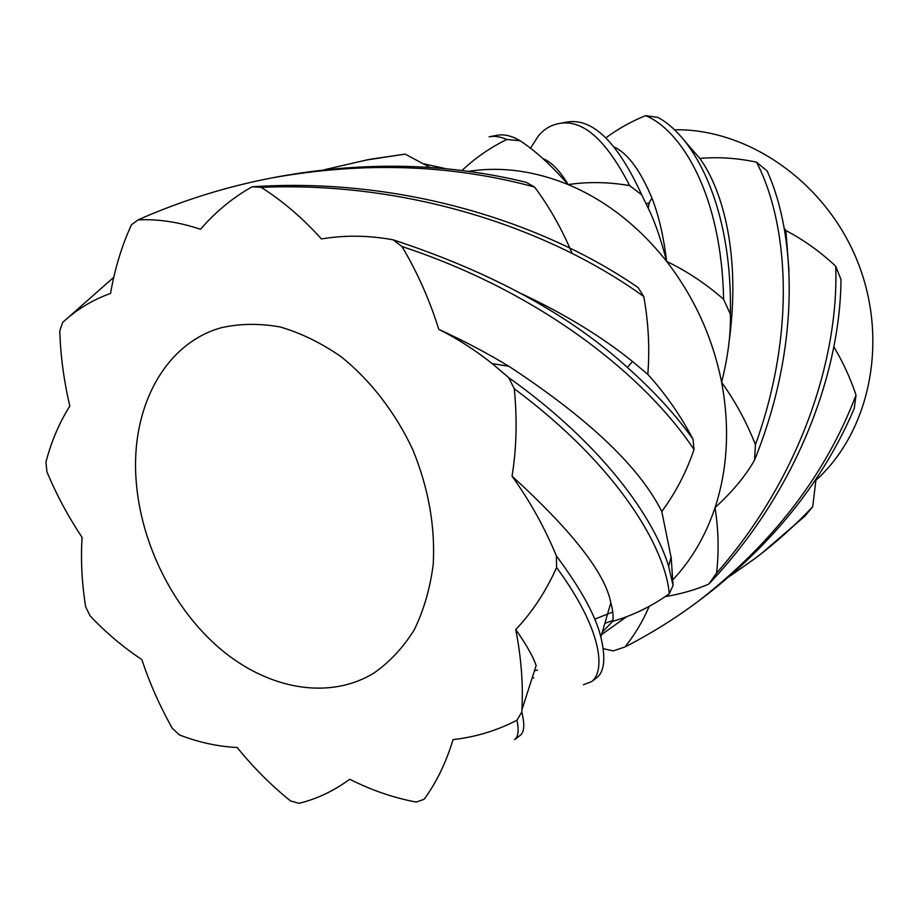 <?xml version="1.0" encoding="UTF-8"?>
<svg xmlns="http://www.w3.org/2000/svg" width="919" height="919" viewBox="0 0 919 919"><rect width="100%" height="100%" fill="white"/><g stroke="black" fill="none" stroke-linecap="round" stroke-linejoin="round"><path stroke-width="1.38" d="M760.404 554.421L805.021 516.007L812.764 506.645L816.015 478.96M603.289 648.688L613.203 650.893L624.874 647.01C651.111 633.582 675.856 618.108 699.141 600.589C773.855 542.279 826.158 473.767 856.014 395.055L854.268 408.45C823.608 480.212 773.993 542.669 705.424 595.857M649.205 606.356C642.703 621.485 634.592 635.04 624.874 647.01M612.847 620.474L604.817 623.369M729.916 576.133L754.89 558.58C775.866 542.75 795.165 525.427 812.764 506.645M594.719 619.176L612.778 612.008M708.79 584.059L716.567 573.111C800.552 477.581 838.955 358.054 835.727 266.234L840.988 279.491C840.322 373.459 796.428 492.239 708.79 584.059C696.005 589.688 681.438 593.881 665.092 596.649M520.005 140.722L506.714 139.493C500.373 136.644 494.502 135.748 489.103 136.793L496.903 135.323C503.934 133.933 511.63 135.736 520.005 140.722C534.72 150.176 550.78 164.788 568.206 184.581C605.69 200.353 638.51 225.971 666.643 261.41C694.373 297.365 712.707 337.652 721.633 382.293C729.916 426.921 727.722 468.701 715.062 507.621C718.52 530.068 719.026 551.894 716.567 573.111M468.127 171.382C500.694 166.316 534.054 170.716 568.206 184.581C588.126 181.629 608.608 181.973 629.653 185.604L641.795 194.943L648.263 208.199C654.937 221.904 661.071 239.641 666.643 261.41C686.803 271.071 705.781 283.695 723.586 299.272L730.352 314.149C730.915 333.919 728.009 356.641 721.633 382.293C735.499 401.695 746.768 422.499 755.441 444.716L754.545 460.086C745.757 475.732 732.592 491.573 715.062 507.621C705.551 535.938 691.502 559.97 672.915 579.717M856.014 395.055C850.397 378.249 842.999 362.143 833.82 346.739M835.727 266.234C820.483 251.909 803.861 240.008 785.883 230.52L788.996 270.875M754.545 460.086C801.345 344.671 795.843 233.92 767.089 170.934L756.544 162.192C737.475 158.068 718.566 156.816 699.818 158.424L684.127 140.331M755.441 444.716C797.37 328.439 787.146 220.859 756.544 162.192M784.137 228.119L785.883 230.52M728.801 343.867C741.116 257.297 723.506 191.037 699.818 158.424M730.352 314.149C732.512 206.109 693.845 136.46 657.809 117.368L645.575 115.645C631.364 121.4 618.154 128.786 605.943 137.816M723.586 299.272C721.587 193.989 680.99 130.05 645.575 115.645M666.643 261.41C663.656 236.677 658.82 215.735 652.134 198.584C640.865 171.382 628.447 154.266 614.914 147.27M641.795 194.943C616.89 140.756 591.319 116.575 565.082 122.411L558.224 123.709C550.458 125.271 543.841 129.338 538.373 135.909L530.435 148.338M629.653 185.604C605.77 139.056 581.968 118.425 558.235 123.709M568.206 184.581C559.637 170.417 551.193 161.767 542.853 158.608M545.656 161.124L546.759 160.526M424.13 163.904L447.071 168.935M416.296 802.08C393.562 797.818 371.368 790.202 349.714 779.243C333.804 790.983 316.837 799.025 298.824 803.355L290.473 800.886C271.071 785.251 253.311 767.468 237.205 747.515C217.527 746.492 198.263 742.288 179.389 734.901L172.37 728.353C159.895 706.286 149.717 683.357 141.825 659.566C123.089 647.148 105.834 632.571 90.062 615.822L85.662 606.827C81.86 583.186 80.665 560.05 82.078 537.397C68.144 516.478 56.415 494.583 46.903 471.734L45.95 462.039C51.257 441.832 59.034 423.441 69.293 406.887L69.821 406.06C63.848 380.592 60.505 355.504 59.792 330.783L62.722 322.374C76.702 309.496 92.635 299.847 110.544 293.414C114.829 268.681 121.802 245.798 131.451 224.776L138.091 219.848C158.263 218.952 179.067 222.088 200.503 229.279C215.62 211.772 232.829 197.608 252.139 186.787L261.214 187.35C282.604 200.905 302.684 218.102 321.42 238.94C344.694 235.023 368.576 235.31 393.068 239.802L401.994 246.545C417.421 272.495 429.678 300.088 438.777 329.324C457.754 338.847 475.812 350.495 492.963 364.246L508.701 377.629L514.272 388.771C517.305 419.133 516.57 448.265 512.055 476.168C530.125 501.429 544.898 528.023 556.397 555.949L556.592 567.551C545.794 591.618 532.181 612.295 515.743 629.561C521.245 657.705 523.302 684.506 521.9 709.962L521.785 712.041L516.949 720.232C496.731 730.674 475.433 737.13 453.078 739.588C446.037 762.736 436.376 782.62 424.096 799.277L416.296 802.08M136.15 480.671C140.814 544.025 173.53 609.4 220.893 649.388C268.256 689.101 328.542 700.496 373.688 673.248C389.484 662.243 402.97 647.838 414.147 630.032C423.705 610.515 430.058 588.688 433.205 564.565C435.365 526.484 428.53 488.127 412.711 449.494C395.296 412.424 370.46 380.317 341.374 356.905C321.397 343.005 300.984 333.023 280.111 326.957C259.422 323.247 239.687 323.534 220.916 327.819C163.513 344.12 130.475 409.346 136.15 480.671M516.949 720.232C519.109 730.49 518.305 736.969 514.537 739.657L519.947 735.579M521.785 712.041C524.921 724.654 524.312 732.489 519.959 735.568M512.055 476.168C572.319 531.171 605.242 573.364 610.825 602.772C612.962 610.457 613.593 616.649 612.72 621.347L602.29 632.111M537.408 670.02L534.399 670.904M556.592 567.551C602.634 630.147 605.632 671.433 591.434 681.726L583.439 684.724M556.397 555.949C580.934 588.861 595.765 615.902 600.865 637.074C605.977 658.67 604.392 672.386 596.086 678.222L591.399 681.749M612.72 621.347C633.191 615.374 652.053 606.161 669.285 593.72L673.076 585.506L671.215 557.971L661.783 511.515C675.488 493.009 686.229 472.355 694.017 449.563L693.006 439.179C680.531 415.434 665.471 393.837 647.826 374.366C649.825 348.404 648.481 322.466 643.782 296.55L638.062 287.498C542.405 221.674 399.719 176.827 252.139 186.787M514.272 388.771C620.44 467.656 665.666 549.803 669.285 593.72M508.701 377.629C603.886 445.393 654.179 518.569 668.618 566.219L673.076 585.506M401.994 246.545C544.393 293.379 647.194 378.892 694.017 449.563M393.068 239.802C491.068 271.99 569.171 314.516 627.367 367.393C654.569 391.758 676.441 415.687 693.006 439.179M261.214 187.35C409.587 181.009 550.837 229.359 643.782 296.55M572.146 253.437C561.923 229.072 549.401 206.936 534.559 187.028L526.185 182.318C447.381 163.031 365.096 161.089 279.353 176.517L272.759 177.758M138.091 219.848C181.859 200.526 226.74 186.5 272.725 177.769C364.395 161.422 451.677 164.512 534.559 187.028M430.161 167.511L405.141 154.116L372.229 158.93M62.722 322.374L113.749 277.308M324.074 169.797L366.555 159.998L405.141 154.116M562.313 177.827L563.255 176.873M674.443 129.786C747.825 128.338 825.721 182.031 857.404 261.203C889.316 340.294 869.937 431.7 815.946 480.235M646.195 203.788L649.331 202.927M461.878 170.578C475.215 157.999 490.16 147.637 506.714 139.493M521.877 293.896C565.093 314.275 601.956 336.802 632.479 361.477L647.826 374.366M438.777 329.324C463.923 340.857 487.277 353.183 508.839 366.267C588.597 418.604 639.578 467.024 661.783 511.515M515.743 629.561C526.461 644.816 533.261 656.809 536.133 665.563L521.912 709.836M453.078 739.588L452.757 740.657M760.381 554.444L754.89 558.58M705.39 595.868L699.083 600.624M652.134 198.584C650.192 199.848 648.906 203.053 648.263 208.199M372.172 158.941L366.463 160.021M626.609 616.741L601.577 634.592M632.479 361.477L627.367 367.393M671.123 557.144L668.618 566.219M508.839 366.267L492.17 363.637M610.825 602.772L600.865 637.074M533.813 677.889L532.147 677.831"/></g></svg>
